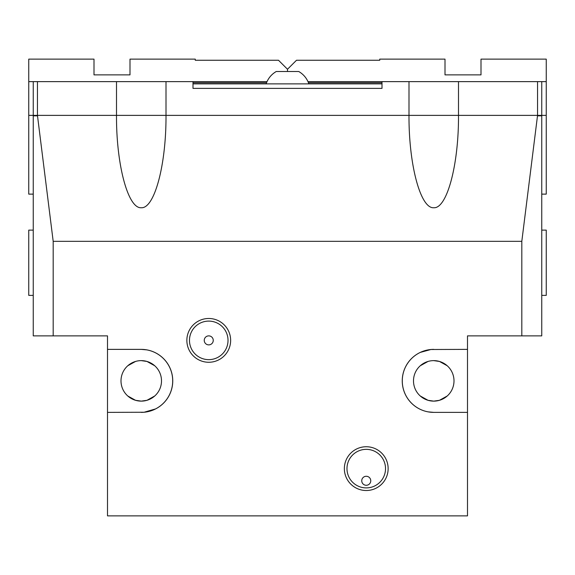 <?xml version="1.0" encoding="UTF-8"?>
<svg xmlns="http://www.w3.org/2000/svg" width="575" height="575" viewBox="0 0 575 575"><rect width="100%" height="100%" fill="white"/><g stroke="black" fill="none" stroke-linecap="round" stroke-linejoin="round"><path stroke-width="0.86" d="M192.999 82.75L266.534 82.75L266.124 83.878C267.986 78.509 271.364 74.391 276.252 71.501L298.748 71.501C303.636 74.391 307.014 78.509 308.876 83.878L308.466 82.75L382.001 82.75M420.282 395.995L428.044 400.308L433.751 401.127L439.451 400.308L447.221 395.995L439.451 400.308M453.998 380.873A20.247 20.247 0 0 1 433.751 401.127A20.247 20.247 0 0 1 413.497 380.873A20.247 20.247 0 0 1 433.751 360.626A20.247 20.247 0 0 1 453.998 380.873M420.282 365.75L428.044 361.445M433.751 207.74C420.519 208.775 408.724 164.752 408.997 115.374L408.997 81.628L458.498 81.628L458.498 115.374C458.778 164.752 446.976 208.775 433.751 207.74M430.905 412.246A31.503 31.503 0 0 0 433.751 412.376L428.116 411.865A31.503 31.503 0 0 1 430.905 349.507L467.497 349.377L467.497 412.376L433.751 412.376A31.503 31.503 0 0 1 402.248 380.873A31.503 31.503 0 0 1 433.751 349.377M420.253 352.41L430.905 349.507M141.249 207.74C128.024 208.775 116.222 164.752 116.502 115.374L116.502 81.628L166.002 81.628L166.002 115.374C166.276 164.752 154.481 208.775 141.249 207.74M127.779 395.995L135.549 400.308L141.249 401.127L146.956 400.308L154.718 395.995L146.956 400.308M161.503 380.873A20.247 20.247 0 0 1 141.249 401.127A20.247 20.247 0 0 1 121.002 380.873A20.247 20.247 0 0 1 141.249 360.626A20.247 20.247 0 0 1 161.503 380.873M127.779 365.75L135.549 361.445M208.747 321.102A19.277 19.277 0 0 0 189.477 340.378A19.277 19.277 0 0 0 208.747 359.648A19.277 19.277 0 0 0 228.023 340.378A19.277 19.277 0 0 0 208.747 321.102M208.747 362.264A21.886 21.886 0 0 1 186.861 340.378A21.886 21.886 0 0 1 208.747 318.485A21.886 21.886 0 0 1 230.64 340.378A21.886 21.886 0 0 1 208.747 362.264M208.747 335.872A4.499 4.499 0 0 0 204.247 340.378A4.499 4.499 0 0 0 208.747 344.878A4.499 4.499 0 0 0 213.253 340.378A4.499 4.499 0 0 0 208.747 335.872M366.253 449.348A19.277 19.277 0 0 0 346.977 468.625A19.277 19.277 0 0 0 366.253 487.902A19.277 19.277 0 0 0 385.523 468.625A19.277 19.277 0 0 0 366.253 449.348M366.253 490.511A21.886 21.886 0 0 1 344.36 468.625A21.886 21.886 0 0 1 366.253 446.739A21.886 21.886 0 0 1 388.139 468.625A21.886 21.886 0 0 1 366.253 490.511M366.253 485.278A4.499 4.499 0 0 1 361.747 480.772A4.499 4.499 0 0 1 366.253 476.272A4.499 4.499 0 0 1 370.753 480.772A4.499 4.499 0 0 1 366.253 485.278M116.502 81.628L33.249 81.628L33.249 115.374L37.303 115.374L37.303 115.827L33.249 115.827L33.249 335.872L107.503 335.872L107.503 349.377L141.249 349.377L146.884 349.88M467.497 349.377L467.497 335.872L541.751 335.872L541.751 115.827L537.697 115.827L537.697 115.374L546.25 115.374L546.25 59.124L481.002 59.124L481.002 74.872L445 74.872L445 59.124L379.752 59.124L379.752 60.253L296.499 60.253L287.5 69.252L287.5 71.501L287.5 69.252L278.501 60.253L195.248 60.253L195.248 59.124L130 59.124L130 74.872L93.998 74.872L93.998 59.124L28.75 59.124L28.75 194.127L33.249 194.127M37.447 81.628L37.447 115.374L53.188 241.335L53.188 335.872M521.812 335.872L521.812 241.335L537.553 115.374L537.553 81.628L541.751 81.628L541.751 115.374M141.249 360.626L146.956 361.445L154.718 365.75L146.956 361.445M155.595 408.918L144.095 412.246L107.503 412.376L107.503 515.876L467.497 515.876L467.497 412.376M146.884 411.865A31.503 31.503 0 0 0 141.249 349.377A31.503 31.503 0 0 1 172.752 380.873A31.503 31.503 0 0 1 141.249 412.376M408.997 81.628L382.001 81.628L382.001 88.377L192.999 88.377L192.999 81.628L166.002 81.628M537.553 115.374L37.447 115.374M537.553 81.628L458.498 81.628M433.751 360.626L439.451 361.445L447.221 365.75L439.451 361.445M521.812 241.335L53.188 241.335M107.503 412.376L107.503 349.377M382.001 83.878L192.999 83.878M307.984 81.628L382.001 81.628M541.751 81.628L546.25 81.628M541.751 194.127L546.25 194.127L546.25 115.374M541.751 295.377L546.25 295.377L546.25 230.122L541.751 230.122M33.249 230.122L28.75 230.122L28.75 295.377L33.249 295.377M33.249 115.374L28.75 115.374M267.016 81.628L192.999 81.628M33.249 81.628L28.75 81.628"/></g></svg>
